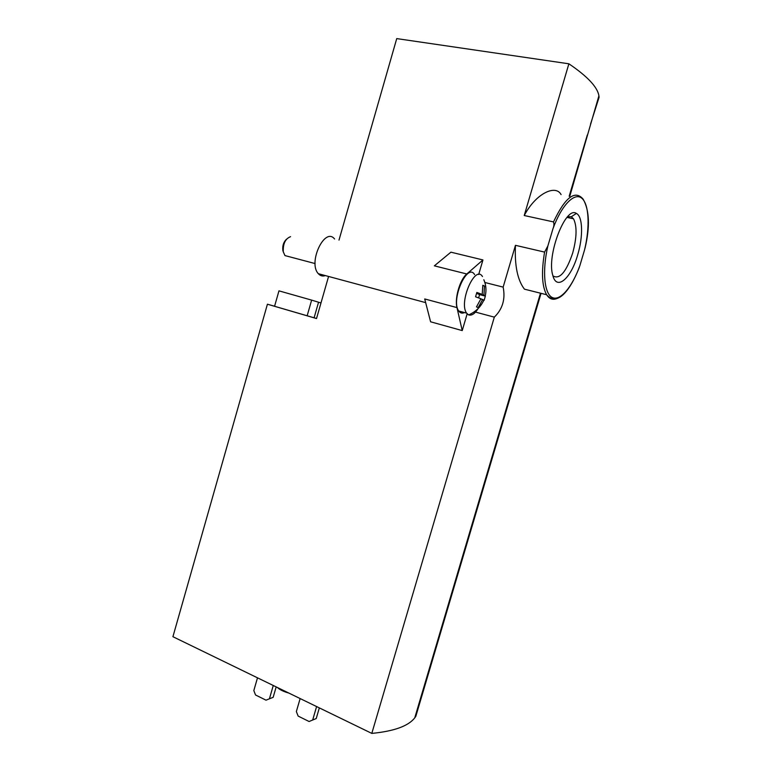 <?xml version="1.0" encoding="UTF-8"?>
<svg xmlns="http://www.w3.org/2000/svg" width="772" height="772" viewBox="0 0 772 772"><rect width="100%" height="100%" fill="white"/><g stroke="black" fill="none" stroke-linecap="round" stroke-linejoin="round"><path stroke-width="1.16" d="M552.984 228.666C561.553 205.178 574.426 192.064 581.721 198.163C589.094 204.069 590.078 226.736 584.597 249.752L579.849 265.722C572.081 287.232 560.173 301.427 552.25 297.51C544.299 293.794 542.041 271.175 547.859 245.978L552.984 228.666C554.006 226.264 554.18 224.015 553.514 221.911L524.227 215.523L568.877 63.796L396.731 38.6L338.995 240.102M561.08 194.621C555.869 184.392 536.183 192.884 524.227 215.523M547.859 245.978L544.588 252.097L515.455 245.322C514.538 265.52 517.529 280.13 524.41 289.124M577.688 254.837C571 278.586 556.535 291.227 552.771 275.257C546.441 255.464 565.635 205.516 576.375 213.429C582.841 216.401 583.275 236.579 577.688 254.837M584.597 249.752L585.523 245.554M578.238 269.939L579.849 265.722M569.755 196.377L598.908 95.805C597.509 87.091 587.502 76.418 568.877 63.796M598.908 95.805L599.082 97.32L590.532 124.109M541.047 293.331L415.809 716.358L414.767 717.825C408.465 726.027 394.135 731.219 371.805 733.4L494.321 317.138C502.601 309.089 505.544 299.082 503.151 287.116L515.455 245.322M371.805 733.4L172.918 636.707L267.421 304.207L316.52 318.556L328.573 276.463M494.321 317.138L475.533 312.11M478.679 274.504L482.944 259.952L466.799 273.983C459.958 279.493 454.496 298.195 456.966 307.594L462.235 330.59L467.147 313.828M462.235 330.59L430.602 321.799L424.716 298.957L456.966 307.594M482.944 259.952L450.906 252.174L434.356 265.838L466.799 273.983M503.151 287.116L484.855 282.484M274.581 306.233L267.421 304.207M316.53 318.498L274.571 306.281L278.962 290.851L311.637 300.115L307.15 315.806M288.882 693.082C283.613 691.615 279.802 689.763 277.457 687.534M300.134 698.554L296.351 711.562L298.146 716.088L309.089 721.511L316.231 718.539L319.338 707.885M312.776 719.678L316.597 706.563M309.089 721.511L316.231 718.539M257.501 677.826L253.824 690.573L255.532 694.974L266.012 700.165L273.153 697.328L276.173 686.906M266.012 700.165L273.153 697.328M269.553 698.342L273.269 685.497M320.978 302.962L311.637 300.115M314.098 317.784L318.537 302.267M334.585 239.002C324.809 226.418 307.671 262.741 318.353 273.703C320.312 275.893 322.657 276.521 325.388 275.604M464.532 312.563C462.187 313.664 460.266 313.142 458.751 311.01C450.491 300.347 467.234 262.152 474.606 274.571M478.196 307.574L476.478 306.889L480.946 298.754L475.562 296.786L476.845 292.434L482.22 294.422L482.818 285.273L484.517 286.045L483.919 295.165L485.356 296.12L484.102 300.395L482.654 299.468L478.196 307.574M480.425 304.207C476.507 312.457 472.57 316.028 468.614 314.928L466.606 313.123C458.481 302.46 475.214 264.111 482.461 276.54M288.767 256.593L284.955 255.58L283.305 251.884C282.919 243.749 285.341 238.683 290.562 236.666M283.334 252.039L282.832 250.389C282.349 245.757 283.565 242.032 286.499 239.204M482.847 285.621L484.517 286.045M476.652 293.283L483.919 295.165M476.72 293.003L482.22 294.422M480.85 299.005L482.654 299.468M478.621 297.867L479.576 294.624L485.356 296.12M479.576 294.624L476.633 293.35M567.652 216.681L571.357 216.729L573.519 218.814C577.157 226.206 576.867 237.651 572.65 253.158C566.137 272.255 559.565 279.831 552.945 275.893M553.514 221.911C565.162 197.275 575.034 189.671 583.111 199.118C589.451 210.283 590.097 226.592 585.07 248.034M557.336 298.359C552.984 300.308 549.413 299.102 546.624 294.73C541.934 286.229 541.249 272.014 544.588 252.097M579.338 267.315C569.524 292.25 556.68 306.416 546.624 294.73L524.4 289.153M569.167 196.262L587.289 135.042M414.767 717.825L540.477 293.186M425.661 302.634L318.353 273.703M485.241 295.937C486.543 290.359 486.07 284.964 483.832 279.734M468.614 314.928C475.716 311.82 480.802 306.889 483.851 300.115M466.606 313.123L458.751 311.01M315.111 263.57L284.955 255.58M282.832 250.389L283.305 251.884M571.357 216.729L576.375 213.429M573.519 218.814L566.995 217.405"/></g></svg>
